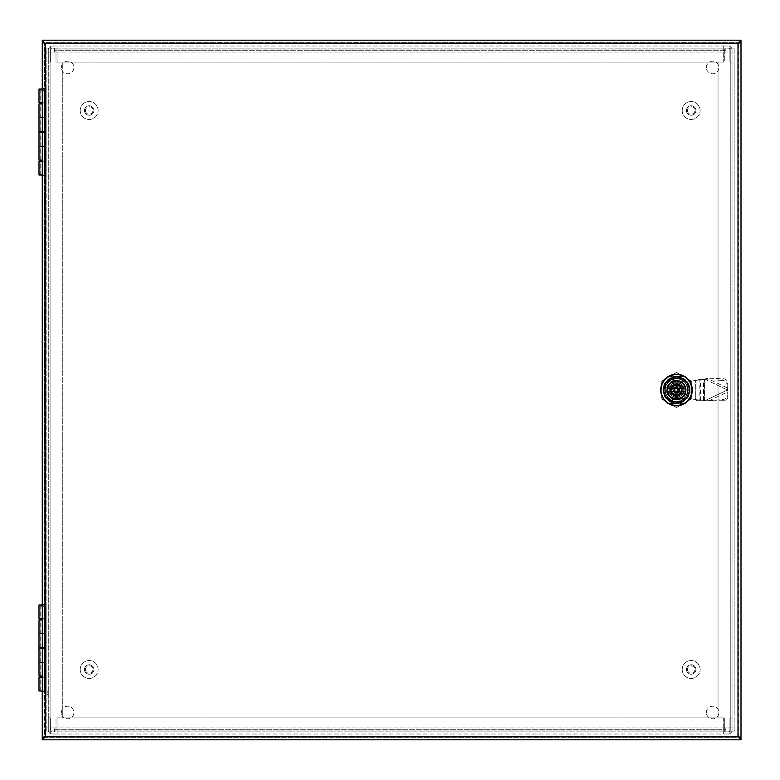 <?xml version="1.0" encoding="UTF-8"?>
<svg xmlns="http://www.w3.org/2000/svg" width="780" height="780" viewBox="0 0 780 780"><rect width="100%" height="100%" fill="white"/><g stroke="black" fill="none" stroke-linecap="round" stroke-linejoin="round"><path stroke-width="0.58" stroke-dasharray="3.9 2.92" d="M45.103 692.718L45.103 694.434L45.103 692.718M46.166 692.718L46.166 694.434L46.166 692.718M47.229 692.718L47.229 691.002L47.229 692.718M48.292 692.718L48.292 691.002L48.292 692.718M725.849 731.874L725.849 727.964L725.849 731.874L725.849 729.758L54.473 729.758L54.473 731.874L54.473 727.964L54.473 731.874L725.849 731.874L54.473 731.874M54.473 48.126L54.473 52.036L54.473 48.126L54.473 50.242L725.849 50.242L725.849 48.126L725.849 52.036L725.849 48.126L54.473 48.126L725.849 48.126M734.165 52.036L730.246 52.036L730.246 727.964L730.246 52.036L725.849 52.036L734.165 52.036L734.165 48.126L732.04 48.126L732.04 52.036L734.165 52.036L734.165 727.964L725.849 727.964L734.165 727.964L732.04 727.964L732.04 731.874L734.165 731.874L734.165 727.964M48.292 52.036L46.166 52.036L46.166 731.874L48.292 731.874L48.292 727.964L46.166 727.964L48.292 727.964L48.292 52.036L46.166 52.036L54.473 52.036L48.292 52.036L48.292 48.126L46.166 48.126L46.166 52.036M725.849 50.242L54.473 50.242M46.166 48.126L48.292 48.126L48.292 731.874L46.166 731.874L46.166 48.126L56.023 48.126L56.023 62.127L56.023 48.126L48.292 48.126M54.473 729.758L725.849 729.758M734.165 48.126L734.165 731.874L732.04 731.874L732.04 48.126L734.165 48.126L732.04 48.126M706.387 712.501A6.269 6.269 0 0 1 715.796 707.07A6.269 6.269 0 0 1 715.796 717.932A6.269 6.269 0 0 1 706.387 712.501A6.269 6.269 0 0 0 715.796 717.932A6.269 6.269 0 0 0 715.796 707.07A6.269 6.269 0 0 0 706.387 712.501M706.387 67.499A6.269 6.269 0 0 1 715.796 62.068A6.269 6.269 0 0 1 715.796 72.93A6.269 6.269 0 0 1 706.387 67.499A6.269 6.269 0 0 0 715.796 72.93A6.269 6.269 0 0 0 715.796 62.068A6.269 6.269 0 0 0 706.387 67.499M61.396 67.499A6.269 6.269 0 0 1 70.805 62.068A6.269 6.269 0 0 1 70.805 72.93A6.269 6.269 0 0 1 61.396 67.499A6.269 6.269 0 0 0 70.805 72.93A6.269 6.269 0 0 0 70.805 62.068A6.269 6.269 0 0 0 61.396 67.499M61.396 712.501A6.269 6.269 0 0 1 70.805 707.07A6.269 6.269 0 0 1 70.805 717.932A6.269 6.269 0 0 1 61.396 712.501A6.269 6.269 0 0 0 70.805 717.932A6.269 6.269 0 0 0 70.805 707.07A6.269 6.269 0 0 0 61.396 712.501M56.023 717.873L62.293 717.873L56.023 717.873L56.023 731.874L56.023 717.873M724.308 62.127L718.039 62.127L724.308 62.127L724.308 48.126L724.308 62.127M724.308 717.873L724.308 731.874L724.308 717.873L718.039 717.873L724.308 717.873M62.293 62.127L56.023 62.127L62.293 62.127L62.293 717.873L62.293 62.127M718.039 717.873L718.039 62.127L718.039 717.873M734.165 731.874L730.246 731.874L730.246 48.126L724.308 48.126L730.246 48.126L730.246 731.874L724.308 731.874L732.04 731.874M48.292 731.874L50.076 731.874L50.076 48.126L50.076 731.874L56.023 731.874L46.166 731.874M48.292 727.964L46.166 727.964M732.04 52.036L732.04 727.964M50.076 727.964L54.473 727.964L50.076 727.964L50.076 52.036L50.076 727.964M729.261 48.526A1.794 1.794 0 0 1 729.924 49.91L729.924 62.127L732.04 62.127L732.04 49.91A3.91 3.91 0 0 0 730.597 46.878L729.261 48.526A1.794 1.794 0 0 0 728.13 48.126L52.201 48.126A1.794 1.794 0 0 0 50.407 49.91A1.794 1.794 0 0 1 51.071 48.526L49.735 46.878A3.91 3.91 0 0 0 48.292 49.91L48.292 62.127L50.407 62.127L50.407 49.91L50.407 62.127L48.292 62.127L48.292 49.91A3.91 3.91 0 0 1 52.201 46L57.086 46L57.086 48.126L57.086 46L723.245 46L723.245 48.126L723.245 46L728.13 46A3.91 3.91 0 0 1 730.597 46.878L729.261 48.526M57.086 48.126L723.245 48.126L723.245 46L723.245 49.91L723.245 48.126L728.13 48.126A1.794 1.794 0 0 1 729.924 49.91L729.924 62.127L732.04 62.127L732.04 49.91A3.91 3.91 0 0 0 728.13 46L52.201 46A3.91 3.91 0 0 0 49.735 46.878L51.071 48.526A1.794 1.794 0 0 1 52.201 48.126L57.086 48.126L57.086 46L57.086 49.91L57.086 46M57.086 62.127L57.086 49.91L723.245 49.91L723.245 62.127L723.245 49.91L57.086 49.91L57.086 62.127L723.245 62.127L57.086 62.127M723.245 48.126L723.245 46M51.071 731.474A1.794 1.794 0 0 1 50.407 730.09L50.407 717.873L48.292 717.873L48.292 730.09A3.91 3.91 0 0 0 49.735 733.122L51.071 731.474A1.794 1.794 0 0 0 52.201 731.874L728.13 731.874A1.794 1.794 0 0 0 729.924 730.09A1.794 1.794 0 0 1 729.261 731.474L730.597 733.122A3.91 3.91 0 0 0 732.04 730.09L732.04 717.873L729.924 717.873L729.924 730.09L729.924 717.873L732.04 717.873L732.04 730.09A3.91 3.91 0 0 1 728.13 734L723.245 734L723.245 731.874L723.245 734L57.086 734L57.086 731.874L57.086 734L52.201 734A3.91 3.91 0 0 1 49.735 733.122L51.071 731.474M723.245 731.874L57.086 731.874L57.086 734L57.086 730.09L57.086 731.874L52.201 731.874A1.794 1.794 0 0 1 50.407 730.09L50.407 717.873L48.292 717.873L48.292 730.09A3.91 3.91 0 0 0 52.201 734L728.13 734A3.91 3.91 0 0 0 730.597 733.122L729.261 731.474A1.794 1.794 0 0 1 728.13 731.874L723.245 731.874L723.245 734L723.245 730.09L723.245 734M723.245 717.873L723.245 730.09L57.086 730.09L57.086 717.873L57.086 730.09L723.245 730.09L723.245 717.873L57.086 717.873L723.245 717.873M57.086 731.874L57.086 734M44.372 737.256L42.257 737.256L42.257 691.45L44.372 691.45L44.372 604.549L42.257 604.549L42.257 691.45L44.372 691.45L44.372 737.256L45.269 736.808L45.269 43.192L44.372 42.744L42.257 42.744L42.257 175.451L44.372 175.451L44.372 88.549L42.257 88.549L44.372 88.549L44.372 42.744L44.265 737.256M42.257 175.451L44.372 175.451L44.372 604.549L42.257 604.549L42.257 175.451M741 737.704L741 739.82L42.257 739.82L42.257 737.704L741 737.704L42.257 737.704M738.875 737.256L738.875 42.744L738.875 737.256L741 737.256L741 42.744L737.987 43.192L737.987 736.808L738.992 737.256M42.257 42.296L42.257 40.18L741 40.18L741 42.296L42.257 42.296L741 42.296M682.627 378.544A12.987 12.987 0 0 1 687.95 383.877A12.987 12.987 0 0 0 682.627 378.544L670.381 378.544L682.627 378.544M665.048 383.877A12.987 12.987 0 0 1 670.381 378.544A12.987 12.987 0 0 0 665.048 383.877L665.048 396.123L665.048 383.877M670.381 401.456A12.987 12.987 0 0 1 665.048 396.123A12.987 12.987 0 0 0 670.381 401.456L682.627 401.456L670.381 401.456M687.95 396.123A12.987 12.987 0 0 1 682.627 401.456A12.987 12.987 0 0 0 687.95 396.123L687.95 383.877L687.95 396.123M673.345 384.657A6.211 6.211 0 0 0 672.106 394.387A6.211 6.211 0 0 0 681.847 393.159L681.174 393.159A5.645 5.645 0 0 1 672.506 393.988A5.645 5.645 0 0 1 673.345 385.32L673.345 380.465A10.043 10.043 0 0 0 667.485 394.427A11.29 11.29 0 0 1 672.077 399.019L672.75 400.52A11.174 11.174 0 0 0 687.219 393.159L681.174 393.159A5.645 5.645 0 0 0 673.345 385.32L673.345 379.285A11.174 11.174 0 0 0 665.974 393.754L667.485 394.427M673.345 380.465L673.345 379.285A11.174 11.174 0 0 1 687.219 393.159L681.847 393.159M686.039 393.159A10.043 10.043 0 0 1 672.077 399.019M665.974 393.754A11.29 11.29 0 0 1 672.75 400.52A11.174 11.174 0 0 1 665.974 393.754M676.504 378.827A11.174 11.174 0 0 0 672.75 400.52A11.174 11.174 0 0 0 687.511 391.901A11.174 11.174 0 0 0 676.504 378.827M673.345 385.32A5.645 5.645 0 0 1 681.895 388.352A5.645 5.645 0 0 1 676.504 395.645A5.645 5.645 0 0 1 673.345 385.32M676.504 378.709A11.29 11.29 0 0 0 665.213 390A11.29 11.29 0 0 0 676.504 401.29A11.29 11.29 0 0 0 687.784 390A11.29 11.29 0 0 0 676.504 378.709L671.326 378.709A12.412 12.412 0 0 0 665.213 384.832L665.213 395.168A12.412 12.412 0 0 0 671.326 401.29L681.671 401.29L671.326 401.29A12.412 12.412 0 0 1 665.213 395.168L665.213 384.832A12.412 12.412 0 0 1 671.326 378.709L681.671 378.709A12.412 12.412 0 0 1 687.784 384.832L687.784 395.168A12.412 12.412 0 0 1 681.671 401.29A12.412 12.412 0 0 0 687.784 395.168L687.784 384.832A12.412 12.412 0 0 0 681.671 378.709L676.504 378.709M676.504 405.805A15.805 15.805 0 0 0 690.183 382.102A15.805 15.805 0 0 0 662.815 382.102A15.805 15.805 0 0 0 676.504 405.805M676.504 405.239A15.239 15.239 0 0 1 663.302 382.385A15.239 15.239 0 0 1 689.695 382.385A15.239 15.239 0 0 1 676.504 405.239A15.239 15.239 0 0 1 661.264 390A15.239 15.239 0 0 1 676.504 374.761A15.239 15.239 0 0 1 691.733 390A15.239 15.239 0 0 1 676.504 405.239M676.504 402.977A12.977 12.977 0 0 1 665.262 383.506A12.977 12.977 0 0 1 687.736 383.506A12.977 12.977 0 0 1 676.504 402.977A12.977 12.977 0 0 0 689.481 390A12.977 12.977 0 0 0 676.504 377.023A12.977 12.977 0 0 0 663.517 390A12.977 12.977 0 0 0 676.504 402.977M676.504 399.087A9.087 9.087 0 0 1 668.635 385.456A9.087 9.087 0 0 1 684.372 385.456A9.087 9.087 0 0 1 676.504 399.087M676.504 401.495C661.664 402.207 661.664 377.793 676.504 378.505C691.333 377.793 691.333 402.207 676.504 401.495C680.842 401.359 684.158 399.438 686.458 395.752C679.78 403.777 672.877 403.923 665.75 396.211L665.75 396.211C662.63 386.168 666.217 380.269 676.504 378.505A11.495 11.495 0 0 1 686.458 395.752C679.78 403.777 672.877 403.923 665.75 396.211C662.63 386.178 666.208 380.279 676.504 378.505C661.664 377.793 661.664 402.207 676.504 401.495C691.333 402.207 691.333 377.783 676.504 378.505A11.495 11.495 0 0 1 686.458 395.752C692.689 386.266 680.238 373.805 670.751 380.045C660.611 385.135 665.164 402.158 676.504 401.495C661.674 402.217 661.664 377.793 676.504 378.505C691.333 377.793 691.333 402.207 676.504 401.495M665.75 396.211A12.412 12.412 0 0 1 676.504 377.588A12.412 12.412 0 0 1 687.248 396.211A12.412 12.412 0 0 1 665.75 396.211M676.504 372.411L661.264 381.206L661.264 398.794L676.504 407.589L691.733 398.794L691.733 381.206L676.504 372.411L661.264 381.206L661.264 398.794L676.504 407.589L691.733 398.794L691.733 381.206L676.504 372.411M676.504 376.457A13.543 13.543 0 0 1 688.233 396.776A13.543 13.543 0 0 1 664.774 396.776A13.543 13.543 0 0 1 676.504 376.457M676.504 398.911A8.912 8.912 0 0 0 685.396 390.604A8.912 8.912 0 0 0 677.713 381.166A8.912 8.912 0 0 0 667.768 388.196A8.912 8.912 0 0 0 676.504 398.911M683.719 390A7.225 7.225 0 0 1 672.886 396.26A7.225 7.225 0 0 1 672.886 383.74A7.225 7.225 0 0 1 683.719 390A7.225 7.225 0 0 1 672.886 396.26A7.225 7.225 0 0 1 672.886 383.74A7.225 7.225 0 0 1 683.719 390M667.69 388.645L685.308 388.645M685.308 391.355L667.69 391.355M670.917 390A5.587 5.587 0 0 1 678.23 384.686A5.587 5.587 0 0 1 681.018 393.296A5.587 5.587 0 0 1 670.917 390M671.99 393.296A5.587 5.587 0 0 1 679.789 385.486A5.587 5.587 0 0 1 679.789 394.514A5.587 5.587 0 0 1 671.99 393.296L671.99 386.704L671.99 393.296M681.018 393.296L681.018 386.704L681.018 393.296M673.208 394.514L679.789 394.514L673.208 394.514M679.789 385.486L673.208 385.486L679.789 385.486M676.504 393.724A3.724 3.724 0 0 0 679.721 388.138A3.724 3.724 0 0 0 673.276 388.138A3.724 3.724 0 0 0 676.504 393.724M676.504 392.818A2.818 2.818 0 0 0 679.322 390A2.818 2.818 0 0 0 676.504 387.182A2.818 2.818 0 0 0 673.676 390A2.818 2.818 0 0 0 676.504 392.818M676.504 387.182A2.818 2.818 0 0 0 674.057 391.414A2.818 2.818 0 0 0 678.941 391.414A2.818 2.818 0 0 0 676.504 387.182M667.924 390.068C667.466 401.135 685.698 400.988 685.074 389.932C685.532 378.865 667.3 379.012 667.924 390.068C667.3 379.012 685.532 378.865 685.074 389.932C685.698 400.988 667.466 401.135 667.924 390.068M682.256 389.951C678.366 382.561 674.524 382.59 670.742 390.049C674.642 397.439 678.473 397.41 682.256 389.951C678.473 397.41 674.642 397.439 670.742 390.049C674.524 382.59 678.366 382.561 682.256 389.951M675.373 391.19L675.597 392.203A0.673 0.673 0 0 0 676.27 392.876L676.728 392.876A0.673 0.673 0 0 0 677.401 392.203L677.625 391.19L680.881 391.102A4.514 4.514 0 0 1 674.583 394.085L673.725 393.988A4.856 4.856 0 0 1 671.794 391.19L675.373 390.848A0.566 0.566 0 0 1 675.938 391.414L675.597 390.565L673.959 390.224L675.938 388.586A0.566 0.566 0 0 1 675.373 389.152A0.566 0.566 0 0 0 675.938 388.586L676.728 387.465L677.401 389.435L679.039 389.776L677.069 391.414A0.566 0.566 0 0 1 677.625 390.848A0.566 0.566 0 0 0 677.069 391.414L676.728 392.535L677.401 390.565L679.039 390.224L677.069 388.586A0.566 0.566 0 0 0 677.625 389.152L680.881 388.898A4.514 4.514 0 0 0 679.078 386.295L679.273 386.012A4.856 4.856 0 0 1 681.203 388.81L680.881 388.898M672.126 391.102A4.514 4.514 0 0 0 674.583 394.085L678.561 394.387A4.856 4.856 0 0 1 674.437 394.387L676.504 396.24A6.24 6.24 0 0 1 671.102 393.12L671.102 391.19L671.794 390.848M677.625 388.81L677.401 387.796A0.673 0.673 0 0 0 676.728 387.124L676.27 387.124A0.673 0.673 0 0 0 675.597 387.796L675.373 388.81L672.126 388.898A4.514 4.514 0 0 1 679.078 386.295L678.775 386.1M672.145 388.81A4.514 4.514 0 0 1 680.852 388.81M674.232 386.1L673.725 386.012A4.856 4.856 0 0 0 671.794 388.81L671.102 388.81L671.102 386.88L671.794 389.152L675.373 389.152L671.443 389.152L671.443 390.848M680.852 391.19A4.514 4.514 0 0 1 672.145 391.19M671.668 387.212L674.437 385.613A4.856 4.856 0 0 1 678.561 385.613L681.34 387.212L681.905 386.88L681.905 388.81L681.203 389.152M676.504 384.413L678.425 385.915L674.583 385.915L676.504 383.76L681.905 386.88L676.504 383.76L671.102 386.88L676.504 383.76A6.24 6.24 0 0 1 681.905 393.12L681.905 386.88A6.24 6.24 0 0 0 670.264 390A6.24 6.24 0 0 0 678.112 396.026A6.24 6.24 0 0 0 681.905 386.88M671.102 388.81L671.668 389.152L671.102 388.81L671.102 391.19M678.775 393.9L679.273 393.988A4.856 4.856 0 0 0 681.203 391.19L681.905 391.19L681.905 393.12A6.24 6.24 0 0 1 676.504 396.24L681.905 393.12L676.504 396.24L671.102 393.12A6.24 6.24 0 0 1 671.102 386.88L671.102 393.12L676.504 396.24M681.905 391.19L677.625 390.848L681.905 391.19L681.905 388.81M677.625 389.152A0.566 0.566 0 0 1 677.069 388.586L676.27 387.465L675.597 389.435L673.959 389.776L674.3 390.565L675.938 390.907L676.27 392.535L675.938 391.414A0.566 0.566 0 0 0 675.373 390.848M671.102 386.88A6.24 6.24 0 0 1 676.504 383.76M668.879 390A7.615 7.615 0 0 1 676.504 382.385A7.615 7.615 0 0 1 684.118 390A7.615 7.615 0 0 1 676.504 397.615A7.615 7.615 0 0 1 668.879 390M684.118 390A7.615 7.615 0 0 0 672.692 383.399A7.615 7.615 0 0 0 672.692 396.601A7.615 7.615 0 0 0 684.118 390M683.777 390L681.018 390L683.777 390A7.283 7.283 0 0 1 683.67 391.267L680.95 390.78A4.514 4.514 0 0 0 681.018 390A4.514 4.514 0 0 1 680.95 390.78L683.67 391.267A7.283 7.283 0 0 0 683.67 388.732L680.95 389.22A4.514 4.514 0 0 0 680.745 388.459A4.514 4.514 0 0 1 680.95 389.22L683.67 388.732A7.283 7.283 0 0 0 683.338 387.514A7.283 7.283 0 0 1 683.67 388.732M683.338 392.486L680.745 391.54L683.338 392.486A7.283 7.283 0 0 1 682.802 393.637L680.413 392.262A4.514 4.514 0 0 0 680.745 391.54A4.514 4.514 0 0 1 680.413 392.262L682.802 393.637A7.283 7.283 0 0 0 683.67 391.267M682.081 394.68L679.955 392.906L682.081 394.68A7.283 7.283 0 0 1 681.184 395.577L679.399 393.461A4.514 4.514 0 0 0 679.955 392.906A4.514 4.514 0 0 1 679.399 393.461L681.184 395.577A7.283 7.283 0 0 0 682.802 393.637M678.425 394.085L680.14 396.308A7.283 7.283 0 0 1 678.99 396.844L678.044 394.241A4.514 4.514 0 0 0 678.756 393.91A4.514 4.514 0 0 1 678.044 394.241L678.99 396.844A7.283 7.283 0 0 0 681.184 395.577M677.761 397.166L677.284 394.446L677.761 397.166A7.283 7.283 0 0 1 676.504 397.283L676.504 394.514A4.514 4.514 0 0 0 677.284 394.446A4.514 4.514 0 0 1 676.504 394.514L676.504 397.283A7.283 7.283 0 0 0 678.99 396.844M675.236 397.166L675.714 394.446L675.236 397.166A7.283 7.283 0 0 1 674.008 396.844L674.953 394.241A4.514 4.514 0 0 0 675.714 394.446A4.514 4.514 0 0 1 674.953 394.241L674.008 396.844A7.283 7.283 0 0 0 676.504 397.283M674.583 394.085L672.857 396.308A7.283 7.283 0 0 1 671.824 395.577L673.598 393.461A4.514 4.514 0 0 0 674.242 393.91A4.514 4.514 0 0 1 673.598 393.461L671.824 395.577A7.283 7.283 0 0 0 674.008 396.844M670.195 393.637A7.283 7.283 0 0 0 670.927 394.68L673.042 392.906A4.514 4.514 0 0 1 672.594 392.262L670.195 393.637A7.283 7.283 0 0 0 670.927 394.68L673.042 392.906A4.514 4.514 0 0 1 672.594 392.262L670.195 393.637A7.283 7.283 0 0 1 669.659 392.486L672.262 391.54A4.514 4.514 0 0 1 672.058 390.78L669.328 391.267A7.283 7.283 0 0 0 669.659 392.486L672.262 391.54A4.514 4.514 0 0 1 672.058 390.78L669.328 391.267A7.283 7.283 0 0 0 669.659 392.486M669.328 388.732A7.283 7.283 0 0 0 669.221 390L671.99 390A4.514 4.514 0 0 1 672.058 389.22L669.328 388.732A7.283 7.283 0 0 0 669.221 390L671.99 390A4.514 4.514 0 0 1 672.058 389.22L669.328 388.732A7.283 7.283 0 0 1 669.659 387.514L672.262 388.459A4.514 4.514 0 0 1 672.594 387.738L670.195 386.363A7.283 7.283 0 0 0 669.659 387.514L672.262 388.459A4.514 4.514 0 0 1 672.594 387.738L670.195 386.363A7.283 7.283 0 0 0 669.659 387.514M671.824 384.423A7.283 7.283 0 0 0 670.927 385.32L673.042 387.094A4.514 4.514 0 0 1 673.598 386.539L671.824 384.423A7.283 7.283 0 0 0 670.927 385.32L673.042 387.094A4.514 4.514 0 0 1 673.598 386.539L671.824 384.423A7.283 7.283 0 0 1 672.857 383.692L674.242 386.09A4.514 4.514 0 0 1 674.953 385.759L674.008 383.156A7.283 7.283 0 0 0 672.857 383.692L674.242 386.09A4.514 4.514 0 0 1 674.953 385.759L674.008 383.156A7.283 7.283 0 0 0 672.857 383.692M676.504 382.717A7.283 7.283 0 0 0 675.236 382.834L675.714 385.554A4.514 4.514 0 0 1 676.504 385.486L676.504 382.717A7.283 7.283 0 0 0 675.236 382.834L675.714 385.554A4.514 4.514 0 0 1 676.504 385.486L676.504 382.717A7.283 7.283 0 0 1 677.761 382.834L677.284 385.554A4.514 4.514 0 0 1 678.044 385.759L678.99 383.156A7.283 7.283 0 0 0 677.761 382.834L677.284 385.554A4.514 4.514 0 0 1 678.044 385.759L678.99 383.156A7.283 7.283 0 0 0 677.761 382.834M681.184 384.423A7.283 7.283 0 0 0 680.14 383.692L678.756 386.09A4.514 4.514 0 0 1 679.399 386.539L681.184 384.423A7.283 7.283 0 0 0 680.14 383.692L678.756 386.09A4.514 4.514 0 0 1 679.399 386.539L681.184 384.423A7.283 7.283 0 0 1 682.802 386.363L680.413 387.738A4.514 4.514 0 0 0 679.955 387.094A4.514 4.514 0 0 1 680.413 387.738L682.802 386.363A7.283 7.283 0 0 0 682.081 385.32L679.955 387.094L682.081 385.32M683.338 387.514L680.745 388.459L683.338 387.514A7.283 7.283 0 0 0 682.802 386.363M679.887 390A3.383 3.383 0 0 1 674.807 392.935A3.383 3.383 0 0 1 674.807 387.065A3.383 3.383 0 0 1 679.887 390A3.383 3.383 0 0 1 674.807 392.935A3.383 3.383 0 0 1 674.807 387.065A3.383 3.383 0 0 1 679.887 390M678.756 390A2.262 2.262 0 0 0 675.373 388.05A2.262 2.262 0 0 0 675.373 391.95A2.262 2.262 0 0 0 678.756 390M678.756 393.91L680.14 396.308M674.242 393.91L672.857 396.308M674.232 393.9L671.102 393.12M681.564 389.152L681.34 392.788L676.504 395.587M681.34 392.788L681.905 393.12M686.995 386.841L683.836 386.841L683.836 393.159L683.836 386.841L688.808 386.841L688.808 393.159L683.836 393.159L686.995 393.159L686.995 386.841L683.836 386.841L683.836 393.159L683.836 386.841L688.808 386.841L688.808 393.159L683.836 393.159L686.995 393.159M723.245 378.719A4.514 4.144 -154.6 0 1 727.828 383.077L727.058 384.696A4.514 4.144 25.4 0 0 722.465 380.348L723.245 378.719L706.817 378.183L704.915 379.275L699.143 379.275L699.143 400.725L704.593 400.725L696.95 400.725L696.121 400.111L700.489 400.111L695.692 399.633L696.121 379.889L696.95 379.275L701.308 379.275L700.489 379.889L700.489 400.111L703.511 400.725L703.511 379.275L701.308 379.275M727.828 383.077L728.013 388.255L706.817 378.183L706.036 379.811L696.95 379.275M695.692 380.357L700.489 379.889L695.692 380.357L695.692 399.633L686.663 397.898L678.22 399.438A9.594 9.594 0 0 1 666.91 390A9.594 9.594 0 0 1 678.22 380.562L686.663 382.102L695.692 380.357L686.663 382.102L678.22 380.562A9.594 9.594 0 0 0 666.91 390A9.594 9.594 0 0 0 678.22 399.438L686.663 397.898L695.692 399.633L695.692 380.357M727.058 384.696L727.486 390L704.915 400.725L722.465 399.652A4.514 4.144 154.6 0 0 727.058 395.294L727.828 396.923L728.013 391.745L727.243 390.117L704.593 400.725L704.593 379.275L704.593 400.725L709.117 400.725L728.013 391.745L727.486 390L728.013 388.255L727.243 389.883L706.036 379.811L722.465 380.348M727.828 396.923A4.514 4.144 -25.4 0 1 725.341 400.725L709.117 400.725M706.29 400.725L722.972 400.725L722.465 399.652M725.341 400.725L722.972 400.725M704.915 379.275L727.486 390L727.058 395.294M681.076 385.427L671.931 385.427L681.076 385.427L681.076 394.573L671.931 394.573L671.931 385.427L671.931 394.573L681.076 394.573L681.076 385.427M701.308 400.725L696.95 400.725M662.961 383.019L662.961 396.981A15.239 15.239 0 0 0 669.523 403.543L683.485 403.543A15.239 15.239 0 0 0 690.047 396.981L690.047 383.019A15.239 15.239 0 0 0 683.485 376.457L669.523 376.457A15.239 15.239 0 0 0 662.961 383.019L662.961 396.981A15.239 15.239 0 0 0 669.523 403.543L683.485 403.543A15.239 15.239 0 0 0 690.047 396.981L690.047 383.019A15.239 15.239 0 0 0 683.485 376.457L669.523 376.457A15.239 15.239 0 0 0 662.961 383.019M670.761 378.661L670.79 378.661A12.694 12.694 0 0 0 665.155 384.296A12.694 12.694 0 0 1 670.79 378.661L670.761 378.661M664.931 395.704L664.931 384.267L664.931 395.704M670.79 401.339A12.694 12.694 0 0 1 665.155 395.704A12.694 12.694 0 0 0 670.79 401.339L670.79 401.339M670.761 401.563L682.207 401.563L670.761 401.563M682.207 401.339L682.207 401.339A12.694 12.694 0 0 0 687.843 395.704L687.843 384.296A12.694 12.694 0 0 0 682.207 378.661L670.761 378.436L682.207 378.661A12.694 12.694 0 0 1 687.843 384.296L687.843 395.704A12.694 12.694 0 0 1 682.207 401.339M85.439 669.513A3.724 3.724 0 0 0 91.045 672.721A3.724 3.724 0 0 0 91.016 666.266A3.724 3.724 0 0 0 85.439 669.513M84.435 669.523A4.729 4.729 0 0 1 91.513 665.389A4.729 4.729 0 0 1 91.553 673.579A4.729 4.729 0 0 1 84.435 669.523A4.729 4.729 0 0 0 91.553 673.579A4.729 4.729 0 0 0 91.513 665.389A4.729 4.729 0 0 0 84.435 669.523M80.204 669.542A8.96 8.96 0 0 0 93.688 677.235A8.96 8.96 0 0 0 93.61 661.723A8.96 8.96 0 0 0 80.204 669.542A8.96 8.96 0 0 0 93.688 677.235A8.96 8.96 0 0 0 93.61 661.723A8.96 8.96 0 0 0 80.204 669.542M93.892 669.474A4.729 4.729 0 0 1 86.824 673.608A4.729 4.729 0 0 1 86.785 665.418A4.729 4.729 0 0 1 93.892 669.474A4.729 4.729 0 0 1 86.824 673.608A4.729 4.729 0 0 1 86.785 665.418A4.729 4.729 0 0 1 93.892 669.474M687.433 669.513A3.724 3.724 0 0 0 693.04 672.721A3.724 3.724 0 0 0 693.01 666.266A3.724 3.724 0 0 0 687.433 669.513M686.429 669.523A4.729 4.729 0 0 1 693.508 665.389A4.729 4.729 0 0 1 693.547 673.579A4.729 4.729 0 0 1 686.429 669.523A4.729 4.729 0 0 0 693.547 673.579A4.729 4.729 0 0 0 693.508 665.389A4.729 4.729 0 0 0 686.429 669.523M682.207 669.542A8.96 8.96 0 0 0 695.682 677.235A8.96 8.96 0 0 0 695.604 661.723A8.96 8.96 0 0 0 682.207 669.542A8.96 8.96 0 0 0 695.682 677.235A8.96 8.96 0 0 0 695.604 661.723A8.96 8.96 0 0 0 682.207 669.542M695.896 669.474A4.729 4.729 0 0 1 688.818 673.608A4.729 4.729 0 0 1 688.779 665.418A4.729 4.729 0 0 1 695.896 669.474A4.729 4.729 0 0 1 688.818 673.608A4.729 4.729 0 0 1 688.779 665.418A4.729 4.729 0 0 1 695.896 669.474M85.439 110.516A3.724 3.724 0 0 0 91.045 113.724A3.724 3.724 0 0 0 91.016 107.269A3.724 3.724 0 0 0 85.439 110.516M84.435 110.526A4.729 4.729 0 0 1 91.513 106.392A4.729 4.729 0 0 1 91.553 114.582A4.729 4.729 0 0 1 84.435 110.526A4.729 4.729 0 0 0 91.553 114.582A4.729 4.729 0 0 0 91.513 106.392A4.729 4.729 0 0 0 84.435 110.526M80.204 110.545A8.96 8.96 0 0 0 93.688 118.238A8.96 8.96 0 0 0 93.61 102.726A8.96 8.96 0 0 0 80.204 110.545A8.96 8.96 0 0 0 93.688 118.238A8.96 8.96 0 0 0 93.61 102.726A8.96 8.96 0 0 0 80.204 110.545M93.892 110.477A4.729 4.729 0 0 1 86.824 114.611A4.729 4.729 0 0 1 86.785 106.421A4.729 4.729 0 0 1 93.892 110.477A4.729 4.729 0 0 1 86.824 114.611A4.729 4.729 0 0 1 86.785 106.421A4.729 4.729 0 0 1 93.892 110.477M687.433 110.516A3.724 3.724 0 0 0 693.04 113.724A3.724 3.724 0 0 0 693.01 107.269A3.724 3.724 0 0 0 687.433 110.516M686.429 110.526A4.729 4.729 0 0 1 693.508 106.392A4.729 4.729 0 0 1 693.547 114.582A4.729 4.729 0 0 1 686.429 110.526A4.729 4.729 0 0 0 693.547 114.582A4.729 4.729 0 0 0 693.508 106.392A4.729 4.729 0 0 0 686.429 110.526M682.207 110.545A8.96 8.96 0 0 0 695.682 118.238A8.96 8.96 0 0 0 695.604 102.726A8.96 8.96 0 0 0 682.207 110.545A8.96 8.96 0 0 0 695.682 118.238A8.96 8.96 0 0 0 695.604 102.726A8.96 8.96 0 0 0 682.207 110.545M695.896 110.477A4.729 4.729 0 0 1 688.818 114.611A4.729 4.729 0 0 1 688.779 106.421A4.729 4.729 0 0 1 695.896 110.477A4.729 4.729 0 0 1 688.818 114.611A4.729 4.729 0 0 1 688.779 106.421A4.729 4.729 0 0 1 695.896 110.477M46.166 680.287L46.166 671.317L46.166 680.287L44.372 680.287L44.372 671.317L44.372 680.287M46.166 624.683L46.166 615.703L46.166 624.683L44.372 624.683L44.372 615.703L44.372 624.683M39 619.905L42.257 619.905M44.45 619.905L40.716 619.905L44.45 619.905L44.45 633.662L40.716 633.662L44.45 633.662L40.716 633.662L44.45 633.662L44.45 647.429L40.716 647.429L44.45 647.429M39 648.57L44.372 648.57L44.372 604.997L46.166 604.997L46.166 633.662L39 633.662L46.166 633.662L46.166 648.57L42.257 648.57M39 677.235L44.372 677.235L44.372 648.57L46.166 648.57L46.166 677.235L42.257 677.235M44.45 648.57L40.716 648.57L44.45 648.57L44.45 662.327L40.716 662.327L44.45 662.327L40.716 662.327L44.45 662.327L44.45 676.094L40.716 676.094L44.45 676.094M42.257 647.429L44.372 647.429L44.372 633.662L42.257 633.662L46.166 633.662L46.166 618.755L39 618.755M42.257 676.094L44.372 676.094L44.372 662.327L39 662.327L46.166 662.327L42.257 662.327L46.166 662.327L44.372 662.327L44.372 647.429L46.166 647.429L39 647.429M39 604.997L46.166 604.997L44.372 604.997L44.372 691.002L44.372 677.235L46.166 677.235L46.166 691.002L39 691.002M44.45 677.235L40.716 677.235L44.45 677.235L44.45 691.002L40.716 691.002L44.45 691.002M42.257 691.002L46.166 691.002L46.166 676.094L39 676.094M42.257 618.755L46.166 618.755L46.166 691.002L46.166 604.997L42.257 604.997M44.372 676.094L46.166 676.094L46.166 633.662L44.372 633.662L44.372 604.997L44.372 691.002L46.166 691.002L44.372 691.002L44.372 676.094M44.45 618.755L40.716 618.755L44.45 618.755L44.45 604.997L40.716 604.997L44.45 604.997M40.862 618.755L40.862 606.723L42.588 604.997L44.304 606.723L40.862 606.723L44.304 606.723L44.304 691.002L40.862 691.002L44.304 691.002M46.166 164.297L46.166 155.317L46.166 164.297L44.372 164.297L44.372 155.317L44.372 164.297M46.166 108.683L46.166 99.713L46.166 108.683L44.372 108.683L44.372 99.713L44.372 108.683M39 103.906L42.257 103.906M44.45 103.906L40.716 103.906L44.45 103.906L44.45 117.673L40.716 117.673L44.45 117.673L40.716 117.673L44.45 117.673L44.45 131.43L40.716 131.43L44.45 131.43M39 132.571L44.372 132.571L44.372 88.998L46.166 88.998L46.166 117.673L39 117.673L46.166 117.673L46.166 132.571L42.257 132.571M39 161.245L44.372 161.245L44.372 132.571L46.166 132.571L46.166 161.245L42.257 161.245M44.45 132.571L40.716 132.571L44.45 132.571L44.45 146.338L40.716 146.338L44.45 146.338L40.716 146.338L44.45 146.338L44.45 160.095L40.716 160.095L44.45 160.095M42.257 131.43L44.372 131.43L44.372 117.673L42.257 117.673L46.166 117.673L46.166 102.765L39 102.765M42.257 160.095L44.372 160.095L44.372 146.338L39 146.338L46.166 146.338L42.257 146.338L46.166 146.338L44.372 146.338L44.372 131.43L46.166 131.43L39 131.43M39 88.998L46.166 88.998L44.372 88.998L44.372 175.003L44.372 161.245L46.166 161.245L46.166 175.003L39 175.003M44.45 161.245L40.716 161.245L44.45 161.245L44.45 175.003L40.716 175.003L44.45 175.003M42.257 175.003L46.166 175.003L46.166 160.095L39 160.095M42.257 102.765L46.166 102.765L46.166 175.003L46.166 88.998L42.257 88.998M44.372 160.095L46.166 160.095L46.166 117.673L44.372 117.673L44.372 88.998L44.372 175.003L46.166 175.003L44.372 175.003L44.372 160.095M44.45 102.765L40.716 102.765L44.45 102.765L44.45 88.998L40.716 88.998L44.45 88.998M40.862 102.765L40.862 90.724L42.588 88.998L44.304 90.724L40.862 90.724L44.304 90.724L44.304 175.003L40.862 175.003L44.304 175.003M54.473 52.036L725.849 52.036L54.473 52.036M725.849 727.964L54.473 727.964L725.849 727.964M737.987 736.808L45.269 736.808M45.269 43.192L737.987 43.192M676.504 374.878A15.122 15.122 0 0 0 663.4 397.566A15.122 15.122 0 0 0 689.598 397.566A15.122 15.122 0 0 0 676.504 374.878M676.504 376.906A13.094 13.094 0 0 1 687.843 396.542A13.094 13.094 0 0 1 665.164 396.542A13.094 13.094 0 0 1 676.504 376.906M671.668 392.788L671.668 390.848M681.34 387.212L681.34 389.152M670.927 394.68A7.283 7.283 0 0 0 671.824 395.577M669.221 390A7.283 7.283 0 0 0 669.328 391.267M670.927 385.32A7.283 7.283 0 0 0 670.195 386.363M675.236 382.834A7.283 7.283 0 0 0 674.008 383.156M680.14 383.692A7.283 7.283 0 0 0 678.99 383.156M46.166 691.002L45.103 691.002M46.166 694.434L45.103 694.434M47.229 694.434L48.292 694.434M47.229 691.002L48.292 691.002M44.372 671.317L46.166 671.317M44.372 615.703L46.166 615.703M40.716 676.094L40.716 648.57M40.716 691.002L40.716 677.235M40.716 647.429L40.716 619.905M40.716 604.997L40.716 618.755M40.862 619.905L40.862 647.429M40.862 648.57L40.862 676.094M40.862 677.235L40.862 691.002M44.372 155.317L46.166 155.317M44.372 99.713L46.166 99.713M40.716 160.095L40.716 132.571M40.716 175.003L40.716 161.245M40.716 131.43L40.716 103.906M40.716 88.998L40.716 102.765M40.862 103.906L40.862 131.43M40.862 132.571L40.862 160.095M40.862 161.245L40.862 175.003"/><path stroke-width="1.17" d="M44.372 737.256L42.257 737.704L42.257 739.82L45.269 736.808L42.257 737.256L42.257 42.744L45.269 43.192L42.257 42.296L42.257 40.18L741 40.18L737.987 43.192L741 42.296L741 40.18M738.992 737.256L741 737.256L737.987 736.808L741 737.704L741 739.82L738.875 737.256M738.992 42.744L741 42.744L741 737.256M738.875 42.744L741 42.744M44.265 737.256L42.257 737.256M42.257 40.18L44.372 42.744M44.265 42.744L42.257 42.744M741 739.82L42.257 739.82M676.504 405.805A15.805 15.805 0 0 1 662.815 382.102A15.805 15.805 0 0 1 690.183 382.102A15.805 15.805 0 0 1 676.504 405.805M676.504 377.023A12.977 12.977 0 0 1 689.481 390A12.977 12.977 0 0 1 676.504 402.977A12.977 12.977 0 0 1 663.517 390A12.977 12.977 0 0 1 676.504 377.023M676.504 399.428A9.428 9.428 0 0 0 684.664 385.291A9.428 9.428 0 0 0 668.343 385.291A9.428 9.428 0 0 0 676.504 399.428M676.504 399.087A9.087 9.087 0 0 0 684.372 385.456A9.087 9.087 0 0 0 668.635 385.456A9.087 9.087 0 0 0 676.504 399.087M667.768 391.804L667.69 391.355A8.912 8.912 0 0 1 667.69 388.645L685.308 388.645A8.912 8.912 0 0 1 685.308 391.355L667.768 391.804A8.912 8.912 0 0 0 685.23 391.804M685.23 388.196A8.912 8.912 0 0 0 667.768 388.196M667.69 388.645L685.308 388.645M685.308 391.355L667.69 391.355M42.257 619.905L39 619.905L39 633.662L42.257 633.662L39 633.662L39 647.429L42.257 647.429M42.257 648.57L39 648.57L39 662.327L42.257 662.327L39 662.327L39 676.094L42.257 676.094M42.257 677.235L39 677.235L39 691.002L42.257 691.002M42.257 604.997L39 604.997L39 618.755L42.257 618.755M42.257 103.906L39 103.906L39 117.673L42.257 117.673L39 117.673L39 131.43L42.257 131.43M42.257 132.571L39 132.571L39 146.338L42.257 146.338L39 146.338L39 160.095L42.257 160.095M42.257 161.245L39 161.245L39 175.003L42.257 175.003M42.257 88.998L39 88.998L39 102.765L42.257 102.765M740.883 737.178L737.987 736.808L737.987 43.192L740.883 42.822M42.364 42.822L45.269 43.192L45.269 736.808L42.364 737.178M45.269 736.808L737.987 736.808M737.987 43.192L45.269 43.192M40.862 618.755L40.862 619.905M40.862 647.429L40.862 648.57M40.862 676.094L40.862 677.235M40.862 102.765L40.862 103.906M40.862 131.43L40.862 132.571M40.862 160.095L40.862 161.245"/></g></svg>
